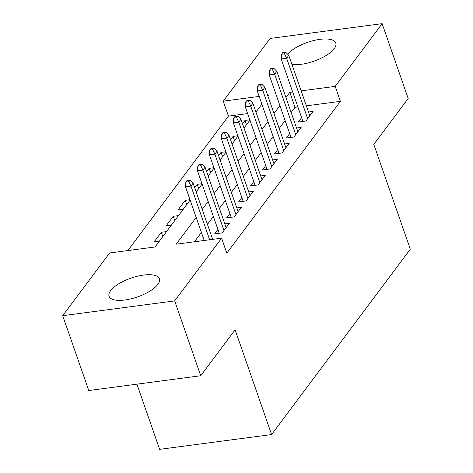 <?xml version="1.0" encoding="UTF-8"?>
<svg xmlns="http://www.w3.org/2000/svg" width="473" height="473" viewBox="0 0 473 473"><rect width="100%" height="100%" fill="white"/><g stroke="black" fill="none" stroke-linecap="round" stroke-linejoin="round"><path stroke-width="0.71" d="M287.614 54.17A26.648 9.951 160.8 0 1 314.498 40.347A26.648 9.951 160.8 0 1 335.771 43.055A26.648 9.951 160.8 0 1 334.21 48.701A26.648 9.951 160.8 0 1 291.924 64.393M157.834 284.409A26.648 9.951 160.8 0 1 131.104 298.812A26.648 9.951 160.8 0 1 109.062 296.287A26.648 9.951 160.8 0 1 110.629 290.641A26.648 9.951 160.8 0 1 137.359 276.238A26.648 9.951 160.8 0 1 159.395 278.763A26.648 9.951 160.8 0 1 157.834 284.409M136.928 384.165L159.626 449.35L271.591 434.563L410.298 249.194L373.812 144.425L408.193 98.485L382.131 23.65L335.197 86.37L301.141 90.869M271.591 434.563L235.105 329.799L200.723 375.739L88.764 390.527L62.702 315.692L109.635 252.972L155.026 246.977L190.134 200.055M247.639 113.591L228.447 116.127L127.846 250.566M228.447 116.127L223.232 101.157L270.166 38.437L382.131 23.65M301.62 117.647L298.351 122.016L305.919 121.017L313.091 111.427L308.514 112.03M289.659 133.628L286.396 137.998L293.958 136.999L301.135 127.408L296.553 128.012M277.704 149.61L274.435 153.973L282.003 152.974L289.174 143.39L284.598 143.993M265.743 165.591L262.48 169.955L270.042 168.956L277.219 159.366L272.643 159.975M253.788 181.567L250.519 185.936L258.087 184.937L265.258 175.347L260.682 175.95M241.827 197.548L238.563 201.918L246.126 200.919L253.303 191.329L248.727 191.932M229.872 213.53L226.602 217.893L234.17 216.894L241.342 207.31L236.766 207.913M217.917 229.511L214.647 233.875L222.209 232.876L229.387 223.291L224.811 223.895M162.801 236.589L161.299 232.278L154.127 241.869L159.366 241.177M174.756 220.607L173.26 216.303L166.082 225.887L171.327 225.195M186.717 204.626L185.215 200.321L178.043 209.911L183.282 209.214M198.672 188.65L197.176 184.34L194.675 187.68M210.633 172.669L209.131 168.358L206.636 171.699M222.588 156.687L221.092 152.377L218.591 155.718M234.549 140.706L233.047 136.401L230.546 139.736M166.543 231.587L161.299 232.278M178.498 215.611L173.26 216.303M190.004 199.689L185.215 200.321M201.965 183.707L197.176 184.34M213.92 167.726L209.131 168.358M225.881 151.744L221.092 152.377M237.836 135.769L233.047 136.401M249.797 119.787L245.002 120.42L242.507 123.76M196.2 217.468L176.21 244.18L221.601 238.185L226.815 253.15L340.412 101.34L306.356 105.834M297.895 106.951L295.022 107.336L291.155 112.497M285.113 120.574L279.194 128.479M273.158 136.555L267.239 144.46M261.197 152.531L255.278 160.442M249.241 168.512L243.323 176.423M237.28 184.494L231.368 192.399M225.325 200.475L219.407 208.38M213.37 216.451L207.452 224.362M201.409 232.432L194.421 241.774M200.723 375.739L174.667 300.905L62.702 315.692M340.412 101.34L335.197 86.37M221.601 238.185L174.667 300.905M292.681 91.987L289.807 92.365L285.94 97.533M279.904 105.603L273.985 113.514M267.943 121.585L262.024 129.496M255.988 137.566L250.069 145.471M244.027 153.548L238.114 161.453M232.072 169.529L226.153 177.434M220.111 185.505L214.198 193.416M208.155 201.486L202.237 209.397M267.919 96.102L268.623 95.162L267.641 95.292M259.18 96.415L223.232 101.157M196.177 191.985L202.095 184.08M208.132 176.003L214.05 168.098M220.093 160.028L226.011 152.117M232.048 144.046L237.966 136.135M244.009 128.065L249.921 120.16M255.964 112.083L261.882 104.178M295.022 107.336L289.807 92.365M246.504 124.724L245.002 120.42M188.875 181.703L190.069 180.107L187.048 180.503L185.848 182.105L188.875 181.703L190.962 186.072L193.114 183.199L212.673 239.362M209.657 239.764L190.962 186.072L185.517 186.794L204.212 240.479M185.848 182.105L185.517 186.794M193.114 183.199L190.069 180.107M200.836 165.721L202.03 164.125L199.003 164.527L197.809 166.124L200.836 165.721L202.923 170.097L205.075 167.217L226.118 227.655M223.966 230.534L202.923 170.097L197.472 170.812L219.224 233.272M197.809 166.124L197.472 170.812M205.075 167.217L202.03 164.125M212.791 149.74L213.985 148.144L210.958 148.546L209.764 150.142L212.791 149.74L214.878 154.115L217.03 151.236L238.079 211.673M235.926 214.553L214.878 154.115L209.433 154.831L231.185 217.29M209.764 150.142L209.433 154.831M217.03 151.236L213.985 148.144M224.746 133.764L225.946 132.162L222.919 132.564L221.725 134.161L224.746 133.764L226.839 138.134L228.991 135.254L250.034 195.692M247.882 198.571L226.839 138.134L221.388 138.855L243.14 201.309M221.725 134.161L221.388 138.855M228.991 135.254L225.946 132.162M236.707 117.783L237.901 116.187L234.874 116.583L233.68 118.185L236.707 117.783L238.794 122.152L240.946 119.279L261.995 179.716M259.843 182.59L238.794 122.152L233.349 122.874L255.095 185.333M233.68 118.185L233.349 122.874M240.946 119.279L237.901 116.187M248.662 101.801L249.862 100.205L246.835 100.601L245.641 102.203L248.662 101.801L250.749 106.171L252.901 103.297L273.95 163.735M271.798 166.608L250.749 106.171L245.304 106.892L267.056 169.352M245.641 102.203L245.304 106.892M252.901 103.297L249.862 100.205M260.623 85.82L261.817 84.224L258.79 84.626L257.596 86.222L260.623 85.82L262.71 90.195L264.862 87.316L285.911 147.753M283.759 150.633L262.71 90.195L257.265 90.911L279.011 153.37M257.596 86.222L257.265 90.911M264.862 87.316L261.817 84.224M272.578 69.844L273.772 68.242L270.751 68.644L269.551 70.241L272.578 69.844L274.665 74.214L276.817 71.334L297.866 131.772M295.714 134.651L274.665 74.214L269.22 74.929L290.972 137.389M269.551 70.241L269.22 74.929M276.817 71.334L273.772 68.242M284.539 53.863L285.733 52.267L282.706 52.663L281.512 54.259L284.539 53.863L286.626 58.232L288.778 55.359L309.821 115.796M307.669 118.67L286.626 58.232L281.175 58.954L302.927 121.407M281.512 54.259L281.175 58.954M288.778 55.359L285.733 52.267"/></g></svg>
